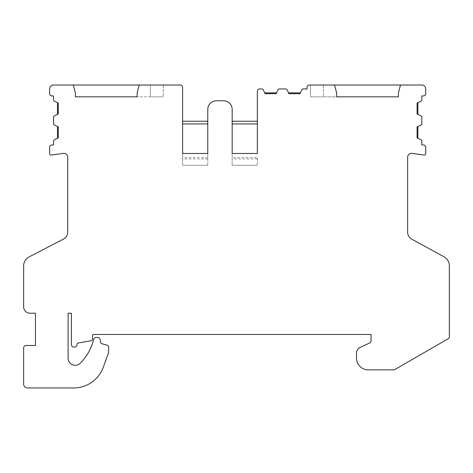 <?xml version="1.0" encoding="UTF-8"?>
<svg xmlns="http://www.w3.org/2000/svg" width="473" height="473" viewBox="0 0 473 473"><rect width="100%" height="100%" fill="white"/><g stroke="black" fill="none" stroke-linecap="round" stroke-linejoin="round"><path stroke-width="0.35" stroke-dasharray="2.37 1.77" d="M257.353 121.224L257.353 91.319A2.359 2.359 0 0 1 259.712 88.959L261.876 88.959A1.573 1.573 0 0 1 263.307 89.87L264.714 92.897L276.504 92.897L277.917 89.87A1.573 1.573 0 0 1 279.342 88.959L285.722 88.959A1.573 1.573 0 0 1 287.146 89.87L288.56 92.897L300.349 92.897L301.762 89.87A1.573 1.573 0 0 1 303.187 88.959L307.042 88.959L307.042 87.387A2.359 2.359 0 0 1 309.401 85.028L421.81 85.028A3.932 3.932 0 0 1 425.741 88.959L425.741 93.565A2.359 2.359 0 0 1 423.382 95.924L421.81 95.924L421.81 99.779A1.573 1.573 0 0 1 420.899 101.21L417.878 102.617L417.878 114.413L420.899 115.82A1.573 1.573 0 0 1 421.81 117.245L421.81 123.624A1.573 1.573 0 0 1 420.899 125.049L417.878 126.462L417.878 138.252L420.899 139.665A1.573 1.573 0 0 1 421.81 141.09L421.81 144.945L423.382 144.945A2.359 2.359 0 0 1 425.741 147.31L425.741 153.483A1.573 1.573 0 0 1 423.95 155.043L412.125 153.382A3.932 3.932 0 0 0 407.643 157.278L407.643 232.231A7.87 7.87 0 0 0 411.735 239.131L444.029 256.804A10.229 10.229 0 0 1 449.35 265.779L449.35 336.711A2.359 2.359 0 0 1 448.168 338.757L394.819 369.561A2.359 2.359 0 0 1 393.637 369.874L368.301 369.874A11.801 11.801 0 0 1 356.5 358.073L356.5 353.136A6.297 6.297 0 0 1 360.13 347.43L369.691 342.972A2.359 2.359 0 0 0 371.057 340.832L371.057 334.464L92.927 334.464A4.919 4.919 0 0 0 92.501 336.474L92.501 339.188A1.573 1.573 0 0 1 91.2 340.737L77.501 343.156L76.821 345.385A2.359 2.359 0 0 1 74.563 347.058L73.776 347.058A2.359 2.359 0 0 1 71.411 344.693L71.411 313.221L68.106 313.221L68.106 358.232A7.083 7.083 0 0 0 80.191 363.246A51.149 51.149 0 0 0 93.477 340.264L93.76 339.206A2.359 2.359 0 0 1 96.043 337.456L97.775 337.456A2.359 2.359 0 0 1 100.099 339.407L100.548 341.955A2.359 2.359 0 0 0 102.263 343.83L106.88 345.065A2.359 2.359 0 0 1 108.63 347.348L108.63 351.179A7.87 7.87 0 0 1 108.157 353.869L103.28 367.261A31.472 31.472 0 0 1 73.705 387.972L27.582 387.972A3.932 3.932 0 0 1 23.65 384.041L23.65 347.844A2.359 2.359 0 0 1 26.009 345.485L35.451 345.485L35.451 313.221L29.947 313.221A6.297 6.297 0 0 1 23.65 306.924L23.65 265.932A10.229 10.229 0 0 1 29.178 256.851L63.465 239.096A7.87 7.87 0 0 0 67.716 232.107L67.716 157.278A3.932 3.932 0 0 0 63.234 153.382L51.409 155.043A1.573 1.573 0 0 1 49.618 153.483L49.618 147.31A2.359 2.359 0 0 1 51.977 144.945L53.55 144.945L53.55 141.09A1.573 1.573 0 0 1 54.46 139.665L57.487 138.252L57.487 126.462L54.46 125.049A1.573 1.573 0 0 1 53.55 123.624L53.55 117.245A1.573 1.573 0 0 1 54.46 115.82L57.487 114.413L57.487 102.617L54.46 101.21A1.573 1.573 0 0 1 53.55 99.779L53.55 95.924L51.977 95.924A2.359 2.359 0 0 1 49.618 93.565L49.618 88.959A3.932 3.932 0 0 1 53.55 85.028L180.237 85.028A2.359 2.359 0 0 1 182.602 87.387L182.602 121.224L207.777 121.224L207.777 109.417A8.656 8.656 0 0 1 216.433 100.767L223.516 100.767A8.656 8.656 0 0 1 232.172 109.417L232.172 121.224L257.353 121.224L257.353 123.95M417.878 114.413L417.085 114.046L417.085 102.984L417.878 102.617M417.878 126.462L417.085 126.829L417.085 137.885L417.878 138.252M334.523 85.028L336.628 92.897L334.523 85.028L310.465 85.028L334.523 85.028L336.628 92.897L336.628 96.829L323.449 96.829L336.628 96.829L336.628 92.897L336.628 96.829M150.337 85.028L163.321 85.028L150.337 85.028L150.337 96.829L137.158 96.829L163.321 96.829L150.337 96.829L150.337 85.028M288.56 92.897L288.926 93.684L299.983 93.684L300.349 92.897M264.714 92.897L265.081 93.684L276.137 93.684L276.504 92.897M257.353 157.574L257.353 165.29L257.353 157.574L232.172 157.574L232.172 153.483L232.172 165.29L232.172 157.574M257.353 153.483L232.172 153.483M232.172 123.95L232.172 121.224M207.777 165.29L182.602 165.29L182.602 153.483L182.602 165.29L207.777 165.29L207.777 153.483L207.777 165.29M257.353 165.29L232.172 165.29L257.353 165.29M182.602 123.95L182.602 121.224M257.353 158.934L232.172 158.934M207.777 121.224L207.777 123.95M207.777 158.934L182.602 158.934M207.777 153.483L182.602 153.483M207.777 157.574L182.602 157.574M398.402 96.829L398.402 92.897L400.507 85.028M310.465 96.829L323.449 96.829L310.465 96.829L310.465 85.028L310.465 96.829M323.449 85.028L323.449 96.829L323.449 85.028M139.263 85.028L137.158 92.897L139.263 85.028L137.158 92.897L137.158 96.829M75.384 96.829L75.384 92.897L73.28 85.028M163.321 85.028L163.321 96.829L163.321 85.028M57.487 114.413L58.274 114.046L58.274 102.984L57.487 102.617M57.487 138.252L58.274 137.885L58.274 126.829L57.487 126.462"/><path stroke-width="0.71" d="M448.168 338.757A2.359 2.359 0 0 0 449.35 336.711L449.35 265.779A10.229 10.229 0 0 0 444.029 256.804L411.735 239.131A7.87 7.87 0 0 1 407.643 232.231L407.643 157.278A3.932 3.932 0 0 1 412.125 153.382L423.95 155.043A1.573 1.573 0 0 0 425.741 153.483L425.741 147.31A2.359 2.359 0 0 0 423.382 144.945L421.81 144.945L421.81 141.09A1.573 1.573 0 0 0 420.899 139.665L417.085 137.885L417.085 126.829L420.899 125.049A1.573 1.573 0 0 0 421.81 123.624L421.81 117.245A1.573 1.573 0 0 0 420.899 115.82L417.085 114.046L417.085 102.984L420.899 101.21A1.573 1.573 0 0 0 421.81 99.779L421.81 95.924L423.382 95.924A2.359 2.359 0 0 0 425.741 93.565L425.741 88.959A3.932 3.932 0 0 0 421.81 85.028L309.401 85.028A2.359 2.359 0 0 0 307.042 87.387L307.042 88.959L303.187 88.959A1.573 1.573 0 0 0 301.762 89.87L299.983 93.684L288.926 93.684L287.146 89.87A1.573 1.573 0 0 0 285.722 88.959L279.342 88.959A1.573 1.573 0 0 0 277.917 89.87L276.137 93.684L265.081 93.684L263.307 89.87A1.573 1.573 0 0 0 261.876 88.959L259.712 88.959A2.359 2.359 0 0 0 257.353 91.319L257.353 153.483L232.172 153.483L232.172 109.417A8.656 8.656 0 0 0 223.516 100.767L216.433 100.767A8.656 8.656 0 0 0 207.777 109.417L207.777 153.483L182.602 153.483L182.602 87.387A2.359 2.359 0 0 0 180.237 85.028L139.263 85.028L137.158 92.897L137.158 96.829L75.384 96.829L75.384 92.897L73.28 85.028L53.55 85.028A3.932 3.932 0 0 0 49.618 88.959L49.618 93.565A2.359 2.359 0 0 0 51.977 95.924L53.55 95.924L53.55 99.779A1.573 1.573 0 0 0 54.46 101.21L58.274 102.984L58.274 114.046L54.46 115.82A1.573 1.573 0 0 0 53.55 117.245L53.55 123.624A1.573 1.573 0 0 0 54.46 125.049L58.274 126.829L58.274 137.885L54.46 139.665A1.573 1.573 0 0 0 53.55 141.09L53.55 144.945L51.977 144.945A2.359 2.359 0 0 0 49.618 147.31L49.618 153.483A1.573 1.573 0 0 0 51.409 155.043L63.234 153.382A3.932 3.932 0 0 1 67.716 157.278L67.716 232.107A7.87 7.87 0 0 1 63.465 239.096L29.178 256.851A10.229 10.229 0 0 0 23.65 265.932L23.65 306.924A6.297 6.297 0 0 0 29.947 313.221L35.451 313.221L35.451 345.485L26.009 345.485A2.359 2.359 0 0 0 23.65 347.844L23.65 384.041A3.932 3.932 0 0 0 27.582 387.972L73.705 387.972A31.472 31.472 0 0 0 103.28 367.261L108.157 353.869A7.87 7.87 0 0 0 108.63 351.179L108.63 347.348A2.359 2.359 0 0 0 106.88 345.065L102.263 343.83A2.359 2.359 0 0 1 100.548 341.955L100.099 339.407A2.359 2.359 0 0 0 97.775 337.456L96.043 337.456A2.359 2.359 0 0 0 93.76 339.206L93.477 340.264A51.149 51.149 0 0 1 80.191 363.246A7.083 7.083 0 0 1 68.106 358.232L68.106 313.221L71.411 313.221L71.411 344.693A2.359 2.359 0 0 0 73.776 347.058L74.563 347.058A2.359 2.359 0 0 0 76.821 345.385L77.501 343.156L91.2 340.737A1.573 1.573 0 0 0 92.501 339.188L92.501 336.474A4.919 4.919 0 0 1 92.927 334.464L371.057 334.464L371.057 340.832A2.359 2.359 0 0 1 369.691 342.972L360.13 347.43A6.297 6.297 0 0 0 356.5 353.136L356.5 358.073A11.801 11.801 0 0 0 368.301 369.874L393.637 369.874A2.359 2.359 0 0 0 394.819 369.561L448.168 338.757M334.523 85.028L336.628 92.897L336.628 96.829L398.402 96.829L336.628 96.829M400.507 85.028L398.402 92.897L398.402 96.829M417.878 102.617L417.878 114.413M417.878 126.462L417.878 138.252M73.28 85.028L139.263 85.028M257.353 123.95L257.353 153.483L232.172 153.483L232.172 123.95L257.353 123.95M182.602 153.483L182.602 123.95L207.777 123.95L207.777 153.483L182.602 153.483M232.172 121.224L257.353 121.224M182.602 121.224L207.777 121.224M264.714 92.897L276.504 92.897M288.56 92.897L300.349 92.897M137.158 96.829L75.384 96.829M57.487 138.252L57.487 126.462M57.487 114.413L57.487 102.617"/></g></svg>
